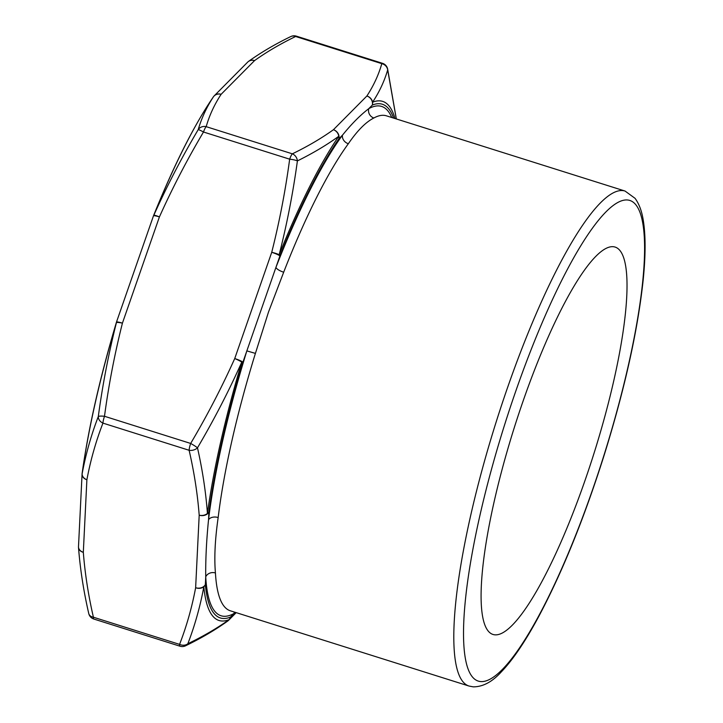 <?xml version="1.0" encoding="UTF-8"?>
<svg xmlns="http://www.w3.org/2000/svg" width="723" height="723" viewBox="0 0 723 723"><rect width="100%" height="100%" fill="white"/><g stroke="black" fill="none" stroke-linecap="round" stroke-linejoin="round"><path stroke-width="1.08" d="M235.355 612.381L233.945 613.529A267.022 55.065 -72.5 0 1 205.73 576.827C205.522 559.53 206.462 540.515 208.531 519.801A267.022 55.065 -72.5 0 1 246.85 350.89L255.409 353.393A259.503 53.511 107.5 0 0 218.165 517.541C215.029 539.376 214.116 557.849 215.436 572.968A259.503 53.511 107.5 0 0 230.348 610.799L469.01 686.046A259.503 53.511 -72.5 0 1 496.005 422.458A259.503 53.511 -72.5 0 1 625.061 191.053L635.056 198.328C639.204 203.985 641.988 211.577 643.389 221.093C645.738 236.213 645.648 256.041 643.118 280.56C637.632 331.125 624.636 389.363 604.121 455.3C583.994 518.798 562.051 572.806 538.292 617.325C525.196 641.608 512.896 659.774 501.373 671.821C492.255 681.879 482.883 686.886 473.24 686.85L469.01 686.046M625.061 191.053L386.398 115.816A259.503 53.511 107.5 0 0 373.881 117.985C365.865 122.015 357.352 130.601 348.341 143.732A259.503 53.511 107.5 0 0 283.678 272.219L268.513 312.011L255.409 353.393M283.678 272.219A7.519 2.25 21.3 0 1 275.942 267.365A267.022 55.065 -72.5 0 1 342.476 135.156C351.514 123.976 360.28 115.147 368.757 108.658A267.022 55.065 -72.5 0 1 391.749 117.506M88.757 613.538A7.519 5.359 -12.7 0 0 93.403 617.216A7.519 1.554 107.5 0 0 93.836 619.042L180 646.208A7.519 1.554 -72.5 0 1 179.575 644.383C186.615 626.199 191.966 607.32 195.635 587.727L199.196 515.183C197.542 493.908 194.18 472.273 189.119 450.284A7.519 1.554 -72.5 0 1 190.664 443.443C206.959 415.933 221.654 387.636 234.731 358.554A7.519 1.048 19.2 0 1 242.892 362.25L279.891 256.005A7.519 2.567 21.9 0 0 279.159 254.74A272.137 56.114 -72.5 0 1 338.78 136.267C326.715 145.025 312.914 153.231 297.397 160.913A7.519 1.338 -172.2 0 0 289.661 159.177A7.519 1.554 -72.5 0 1 292.354 153.827C307.664 146.398 321.355 138.364 333.43 129.715L366.868 96.014C373.619 85.685 378.599 74.894 381.807 63.66A7.519 1.554 -72.5 0 1 382.512 63.317A7.519 7.519 0 0 1 387.591 68.839A7.519 5.359 -12.7 0 1 387.682 69.905C384.401 81.184 379.358 91.957 372.571 102.214A7.519 7.257 68.1 0 1 372.336 105.061L368.757 108.658A7.519 7.194 61.2 0 0 373.881 117.985M348.341 143.732A7.519 6.281 36.1 0 1 342.476 135.156L338.906 138.762A7.519 6.1 -145.5 0 0 338.78 136.267A7.519 6.679 -126 0 0 333.43 129.715A7.519 6.832 -135.2 0 1 338.906 138.762A269.327 55.535 107.5 0 0 279.891 256.005A7.519 1.048 19.2 0 0 271.731 252.309C279.494 221.545 285.468 190.501 289.661 159.177L203.488 132.011C187.194 159.521 172.508 187.817 159.422 216.9A7.519 1.048 -160.8 0 0 153.457 215.906L116.457 322.16A7.519 7.519 0 0 0 116.358 322.485M396.303 118.933L387.682 69.905A7.519 7.004 -163.5 0 0 381.807 63.66L295.635 36.493A7.519 6.39 -116.2 0 0 290.8 36.557A7.519 6.39 -116.2 0 0 290.709 36.602A7.519 7.519 0 0 1 296.349 36.15A7.519 1.554 107.5 0 0 295.635 36.493C280.325 43.913 266.633 51.948 254.55 60.605L221.121 94.306C214.37 104.636 209.39 115.418 206.182 126.661L292.354 153.827A7.519 6.39 -116.2 0 1 297.397 160.913C293.068 192.679 286.986 223.958 279.159 254.74A7.519 1.175 14.4 0 0 271.731 252.309L234.731 358.554A7.519 0.913 24 0 1 241.771 362.106A272.137 56.114 -72.5 0 0 207.429 513.457A7.519 5.63 -4.1 0 1 199.196 515.183A7.519 5.784 2.8 0 0 208.911 512.047A269.327 55.535 107.5 0 1 242.892 362.25A7.519 0.506 -163.3 0 1 241.771 362.106C228.721 391.27 213.963 419.837 197.487 447.817C202.53 470.23 205.847 492.11 207.429 513.457A7.519 4.69 7.8 0 0 208.911 512.047L208.531 519.801A7.519 4.944 -173.1 0 1 218.165 517.541M82.106 473.655A7.519 5.784 2.8 0 0 82.07 474.053L78.5 546.597A7.519 5.784 2.8 0 0 83.317 552.318C84.98 573.583 88.342 595.219 93.403 617.216L179.575 644.383A7.519 5.974 20.8 0 0 187.853 643.723C203.317 636.285 217.072 628.26 229.11 619.647A7.519 7.257 -111.9 0 0 230.366 617.135A269.327 55.535 107.5 0 1 205.341 584.591A7.519 6.615 174.6 0 1 203.832 586.769A7.519 5.892 10.2 0 1 195.635 587.727A7.519 5.784 2.8 0 0 205.341 584.591L205.73 576.827A7.519 6.462 176.8 0 1 215.436 572.968M228.215 620.65A7.519 6.832 -135.2 0 0 228.685 620.217A7.519 6.832 -135.2 0 0 230.366 617.135L233.945 613.529A7.519 7.194 61.2 0 1 234.487 612.11M153.52 215.825A7.519 2.567 21.9 0 1 153.583 215.581A7.519 2.567 21.9 0 1 153.827 215.228A7.519 0.913 -156 0 1 159.422 216.9L122.422 323.145C114.668 353.909 108.694 384.952 104.492 416.276L190.664 443.443A7.519 0.723 30.4 0 1 197.487 447.817A7.519 5.359 -12.7 0 1 189.119 450.284L102.946 423.118A7.519 5.974 20.8 0 1 98.301 416.547C102.594 384.726 108.64 353.411 116.439 322.594A7.519 0.506 -163.3 0 1 116.358 322.476C99.864 377.831 88.45 428.133 82.124 473.402A7.519 4.69 7.8 0 0 82.106 473.945C85.757 454.252 91.161 435.119 98.301 416.547A7.519 1.338 7.8 0 1 104.492 416.276A7.519 1.554 107.5 0 0 102.946 423.118C95.906 441.292 90.556 460.18 86.887 479.774L83.317 552.318A7.519 5.63 -4.1 0 1 78.518 547.564M248.595 61.338A7.519 6.679 -126 0 1 254.55 60.605A7.519 6.832 -135.2 0 0 247.664 62.142L214.225 95.843A7.519 6.832 -135.2 0 1 221.121 94.306A7.519 6.941 -146.3 0 0 213.457 96.765A272.137 56.114 107.5 0 0 153.827 215.228C166.905 186.1 181.699 157.569 198.21 129.643C201.545 118.129 206.633 107.167 213.457 96.765A7.519 6.1 -145.5 0 0 213.375 96.873A7.519 6.1 -145.5 0 0 213.285 96.999M206.182 126.661A7.519 1.554 107.5 0 0 203.488 132.011A7.519 0.723 -149.6 0 0 198.21 129.643A7.519 7.004 -163.5 0 1 206.182 126.661M78.5 546.597A7.519 7.519 0 0 0 78.509 547.51A7.519 5.63 -4.1 0 1 78.5 547.257A7.519 6.615 174.6 0 1 78.5 547.022M236.195 612.652L228.685 620.217A7.519 7.519 0 0 1 227.763 621.003A7.519 6.679 -126 0 0 229.11 619.647A272.137 56.114 -72.5 0 1 203.832 586.769C200.226 606.353 194.903 625.332 187.853 643.723A7.519 6.39 -116.2 0 1 185.585 645.784A7.519 7.519 0 0 1 180 646.208M487.917 630.682A203.091 41.88 -72.5 0 1 518.581 414.36A203.091 41.88 -72.5 0 1 615.119 247.076A203.091 41.88 -72.5 0 1 593.999 453.357A203.091 41.88 -72.5 0 1 492.996 634.46A203.091 41.88 -72.5 0 1 487.917 630.682M636.113 205.124A251.984 51.957 107.5 0 0 479.909 515.508A251.984 51.957 107.5 0 0 546.145 601.653A251.984 51.957 107.5 0 0 636.113 205.124M116.457 322.16A7.519 1.048 -160.8 0 1 122.422 323.145A7.519 1.175 -165.6 0 0 116.439 322.594A272.137 56.114 107.5 0 0 82.106 473.945A7.519 5.892 10.2 0 0 86.887 479.774A7.519 5.784 2.8 0 1 82.07 474.053A7.519 7.519 0 0 1 82.124 473.384M153.457 215.906A7.519 7.519 0 0 1 153.583 215.571C173.918 165.151 193.845 125.585 213.375 96.873A7.519 7.519 0 0 1 214.225 95.843A7.519 6.832 -135.2 0 0 213.773 96.358M290.773 36.566C275.165 44.13 261.093 52.399 248.558 61.365A7.519 6.679 -126 0 0 248.134 61.708M393.547 118.066A269.327 55.535 107.5 0 0 372.336 105.061A7.519 6.832 -135.2 0 0 366.868 96.014A7.519 6.941 -146.3 0 1 372.571 102.214A272.137 56.114 -72.5 0 1 394.984 118.518M88.748 613.493C83.615 591.188 80.199 569.209 78.509 547.546M88.748 613.484A7.519 7.519 0 0 0 93.836 619.042M248.585 61.356A7.519 7.519 0 0 0 247.664 62.142M396.34 118.952L387.6 68.866M227.79 620.994C215.255 629.959 201.184 638.228 185.576 645.784M296.349 36.15L382.512 63.317"/></g></svg>
